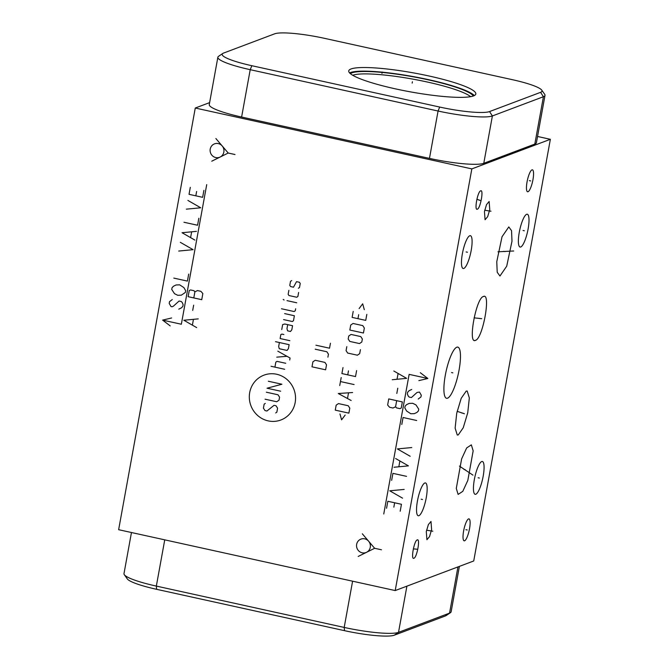 <?xml version="1.0" encoding="UTF-8"?>
<svg xmlns="http://www.w3.org/2000/svg" width="669" height="669" viewBox="0 0 669 669"><rect width="100%" height="100%" fill="white"/><g stroke="black" fill="none" stroke-linecap="round" stroke-linejoin="round"><path stroke-width="1" d="M195.273 108.027L471.837 168.897L395.203 590.568L118.639 529.697L195.273 108.027L209.614 102.625M395.203 590.568L473.727 560.973L550.361 139.303L537.542 136.476M131.458 532.524L123.991 573.626A44.848 6.673 10.3 0 0 124.317 574.704A44.848 6.673 10.3 0 0 156.337 586.086L344.192 627.43A44.848 6.673 10.3 0 0 398.515 632.356L449.551 613.113A44.848 6.673 10.3 0 0 450.454 612.67A44.848 6.673 10.3 0 0 451.132 611.767L459.386 566.375M124.317 574.704L127.277 578.886A41.144 6.121 10.3 0 0 156.655 589.322L344.51 630.666A41.144 6.121 10.3 0 0 394.342 635.182L445.378 615.948A41.144 6.121 10.3 0 0 446.206 615.539L450.454 612.67M458.24 434.959L457.262 435.009L455.129 428.118L456.718 413.275L461.209 398.306L466.218 391.089L467.196 391.039L469.329 397.938L467.74 412.781L463.249 427.742L458.24 434.959M471.837 168.897L550.361 139.303M462.371 253.752A16.8 3.997 -77.6 0 1 470.399 235.68A16.8 3.997 -77.6 0 1 471.193 250.432A16.8 3.997 -77.6 0 1 463.174 268.503A16.8 3.997 -77.6 0 1 462.371 253.752M519.278 232.302A16.8 3.997 -77.6 0 1 527.306 214.231A16.8 3.997 -77.6 0 1 528.109 228.974A16.8 3.997 -77.6 0 1 520.081 247.045A16.8 3.997 -77.6 0 1 519.278 232.302M474.346 479.556A16.8 3.997 -77.6 0 1 482.374 461.485A16.8 3.997 -77.6 0 1 483.177 476.228A16.8 3.997 -77.6 0 1 475.149 494.307A16.8 3.997 -77.6 0 1 474.346 479.556M417.439 501.006A16.8 3.997 -77.6 0 1 425.459 482.934A16.8 3.997 -77.6 0 1 426.262 497.686A16.8 3.997 -77.6 0 1 418.234 515.757A16.8 3.997 -77.6 0 1 417.439 501.006M527.055 181.901A11.239 2.676 -77.6 0 1 532.424 169.809A11.239 2.676 -77.6 0 1 532.959 179.677A11.239 2.676 -77.6 0 1 527.59 191.769A11.239 2.676 -77.6 0 1 527.055 181.901M463.617 530.969A11.239 2.676 -77.6 0 1 468.986 518.876A11.239 2.676 -77.6 0 1 469.521 528.744A11.239 2.676 -77.6 0 1 464.152 540.836A11.239 2.676 -77.6 0 1 463.617 530.969M502.026 236.751L508.791 226.925L511.542 230.68L511.986 241.216L506.717 266.187L499.952 276.013L497.209 272.258L496.766 261.721L502.026 236.751M456.291 488.42L461.618 458.909L466.669 447.937L471.336 444.852L473.159 450.856L467.832 480.367L462.789 491.339L458.114 494.416L456.291 488.42M483.411 296.492C491.255 292.186 482.759 338.94 475.433 340.362C467.581 344.669 476.077 297.914 483.411 296.492L484.122 296.384M475.433 340.362L474.714 340.471M445.303 375.292A26.191 6.23 -77.6 0 1 457.805 347.119A26.191 6.23 -77.6 0 1 459.059 370.108A26.191 6.23 -77.6 0 1 446.549 398.281A26.191 6.23 -77.6 0 1 445.303 375.292M477.332 209.18C474.062 210.994 477.624 191.409 480.66 190.849C483.93 189.034 480.375 208.619 477.332 209.18L476.905 209.196M480.66 190.849L481.086 190.841M417.23 539.916C420.5 538.102 416.938 557.687 413.894 558.247C410.624 560.062 414.186 540.477 417.23 539.916L417.506 539.875M489.767 209.614L487.676 216.647L485.075 219.741L484.448 211.621L486.53 204.58L489.139 201.494L489.767 209.614M431.614 529.589L429.531 536.622L426.922 539.716L426.295 531.596L428.386 524.563L430.987 521.469L431.614 529.589M541.723 90.114L544.683 94.296A44.848 6.673 -169.7 0 1 545.009 95.374L536.404 142.731A44.848 6.673 -169.7 0 1 534.815 144.078L483.779 163.311A44.848 6.673 -169.7 0 1 429.465 158.386L241.609 117.042A44.848 6.673 -169.7 0 1 209.263 104.59L217.868 57.233A44.848 6.673 -169.7 0 1 218.546 56.33L222.794 53.461A41.144 6.121 -169.7 0 1 223.622 53.052L274.658 33.818A41.144 6.121 -169.7 0 1 324.49 38.334L512.345 79.678A41.144 6.121 -169.7 0 1 541.723 90.114A41.144 6.121 -169.7 0 1 540.56 92.339L489.524 111.572A41.144 6.121 -169.7 0 1 439.7 107.057L251.845 65.713A41.144 6.121 -169.7 0 1 222.794 53.461M545.009 95.374A44.848 6.673 -169.7 0 1 543.42 96.721L492.384 115.954A44.848 6.673 -169.7 0 1 438.07 111.029L250.214 69.685A44.848 6.673 -169.7 0 1 217.868 57.233M395.329 88.835A64.575 9.609 -169.7 0 1 348.75 70.897A64.575 9.609 -169.7 0 1 429.247 76.049A64.575 9.609 -169.7 0 1 475.826 93.986A64.575 9.609 -169.7 0 1 395.329 88.835M349.586 72.913A64.575 9.609 -169.7 0 1 428.595 79.661A64.575 9.609 10.3 0 1 474.329 95.583M350.38 73.665A63.028 9.374 -169.7 0 1 428.185 79.812A63.028 9.374 10.3 0 1 473.326 96.01M352.697 75.254A61.765 9.19 -169.7 0 1 427.466 82.053A61.765 9.19 10.3 0 1 470.6 96.679M268.194 420.885A23.967 23.005 -110.7 0 0 295.163 402.571A23.967 23.005 -110.7 0 0 276.665 374.255A23.967 23.005 -110.7 0 0 249.696 392.569A23.967 23.005 -110.7 0 0 268.194 420.885M265.3 403.39L264.146 404.168L263.427 408.157L265.008 410.582L266.956 411.009L274.056 405.314L275.996 405.74L277.585 408.165L276.857 412.154L275.703 412.94M266.329 392.201L277.995 394.769L279.575 397.194L279.032 400.187L276.723 401.751L265.058 399.184M280.662 391.206L267.048 388.212L281.933 384.232L268.319 381.23M284.651 369.271L271.037 366.269M285.738 363.284L276.983 361.36L275.837 362.138L274.926 367.13M289.702 360.006L290.07 358.015L277.827 351.175M276.74 357.154L287.009 356.301M279.399 342.528L278.672 346.517L279.282 348.725L287.06 350.439L288.398 348.658L289.117 344.669L275.511 341.675M283.882 334.525L281.942 334.099L280.846 334.55L280.119 338.539L289.844 340.68M281.758 329.566L282.661 324.574L284.785 324.005L292.562 325.719L291.843 329.708L290.505 331.49L287.586 330.846L286.976 328.638L287.703 324.649M283.564 319.59L292.32 321.513L293.474 320.735L294.377 315.743L284.651 313.602M281.49 308.76L294.126 311.545L295.28 310.759L295.648 308.76M296.735 302.781L287.009 300.64M284.091 299.996L283.179 299.453L284.091 299.996M288.883 290.338L288.155 294.327L288.949 295.531L296.727 297.245L297.881 296.459L298.608 292.47M298.357 288.272L299.511 287.486L300.239 283.497L299.444 282.285L296.526 281.641L293.499 287.202L290.58 286.558L289.786 285.345L290.513 281.356L291.667 280.57M325.611 369.815L326.514 364.822L324.933 362.406L315.208 360.265L312.9 361.829L311.997 366.813L325.611 369.815M327.902 357.179L328.446 354.185L326.865 351.76L315.199 349.193M315.919 345.204L329.533 348.206L330.444 343.214M339.969 413.944L341.591 419.831L345.154 415.081M348.884 413.141L349.787 408.149L348.206 405.732L338.481 403.591L336.173 405.155L335.269 410.139L348.884 413.141M352.622 392.527L338.288 393.523L351.175 400.505M347.529 398.323L348.49 393.004M354.077 384.55L340.462 381.556M339.735 385.545L341.19 377.559M342.996 367.59L341.909 373.57L355.523 376.572L356.61 370.584M348.474 370.869L347.746 374.857M346.81 346.642L346.082 350.631L347.663 353.056L357.388 355.197L359.696 353.633L360.415 349.644M359.504 343.565L361.812 341.993L362.355 338.999L360.767 336.582L351.049 334.441L348.741 336.005L348.198 338.999L349.778 341.424L359.504 343.565M363.443 333.02L364.346 328.036L362.765 325.611L353.04 323.47L350.732 325.034L349.828 330.026L363.443 333.02M353.207 311.403L352.12 317.39L365.734 320.384L366.821 314.405M358.684 314.681L357.957 318.678M364.304 309.697L362.682 303.81L359.119 308.56M206.721 184.602L181.349 324.231L162.626 320.117L170.177 325.887M171.615 317.976L162.626 320.117M172.268 299.545L169.525 301.66L169.207 303.408L170.996 306.527L172.134 306.778L173.422 306.151L179.075 301.042L181.341 301.543L182.319 302.664L183.13 304.663L182.821 306.402L181.366 307.899L178.782 309.145M183.875 287.578L185.673 290.697L185.355 292.445L181.316 295.18L177.753 295.305L174.509 293.683L171.741 289.443L172.058 287.703L173.514 286.207L176.098 284.961L179.66 284.835L183.875 287.578M173.806 278.103L187.412 281.097L188.683 274.114M178.723 251.051L193.124 249.679L180.304 242.32M194.871 240.079L182.052 232.72L196.452 231.357M190.648 237.336L191.602 232.101M183.95 222.25L197.564 225.244L198.835 218.261M186.333 209.163L200.742 207.791L187.914 200.432M190.297 187.345L189.026 194.328L202.64 197.322L203.911 190.339M195.833 195.825L196.627 191.459M198.25 318.879L183.841 320.242L196.661 327.601M192.438 324.858L193.391 319.623M192.705 310.399L193.659 305.164M188.123 296.685L201.737 299.679L202.849 293.566L200.892 291.324L197.489 290.572L194.905 291.818L193.926 290.697L190.523 289.953L189.235 290.572L188.123 296.685M193.793 297.931L194.905 291.818M383.755 513.993L409.135 374.364L427.851 378.487L420.299 372.708M418.869 380.619L427.851 378.487M418.217 399.05L420.96 396.934L421.278 395.187L419.48 392.076L417.055 392.444L411.41 397.553L409.135 397.06L408.165 395.931L407.346 393.941L407.664 392.193L409.11 390.696L411.703 389.45M406.601 411.017L404.812 407.898L405.121 406.158L406.576 404.661L409.16 403.415L412.723 403.29L415.967 404.912L418.735 409.152L418.418 410.9L416.971 412.397L414.387 413.643L410.825 413.76L406.601 411.017M416.678 420.5L403.064 417.498L401.793 424.481M411.761 447.553L397.353 448.916L410.172 456.275M395.613 458.516L408.433 465.875L394.024 467.246M399.828 461.259L398.883 466.494M406.526 476.345L392.912 473.351L391.649 480.334M404.151 489.44L389.743 490.803L402.562 498.162M400.179 511.25L401.45 504.275L387.836 501.273L386.573 508.256M394.643 502.77L393.849 507.135M392.235 379.724L406.635 378.353L393.815 370.994M398.038 373.737L397.085 378.972M397.771 388.204L396.817 393.439M402.353 401.918L388.748 398.916L387.635 405.029L389.584 407.27L392.987 408.023L395.571 406.777L396.55 407.898L399.953 408.65L401.249 408.023L402.353 401.918M396.684 400.664L395.571 406.777M364.73 538.846A7.175 6.891 -110.7 0 0 356.652 544.332A7.175 6.891 -110.7 0 0 362.197 552.811A7.175 6.891 -110.7 0 0 370.266 547.326A7.175 6.891 -110.7 0 0 364.73 538.846M362.305 533.787L374.64 548.287L381.447 549.784M358.183 556.449L374.64 548.287M218.303 143.592A7.175 6.891 -110.7 0 0 210.225 149.078A7.175 6.891 -110.7 0 0 215.769 157.558A7.175 6.891 -110.7 0 0 223.839 152.072A7.175 6.891 -110.7 0 0 218.303 143.592M215.878 138.533L228.213 153.034L235.02 154.531M211.755 161.196L228.213 153.034M412.163 83.115L412.413 81.769L412.163 83.115M381.957 73.373L382.2 72.026M466.126 251.945L467.439 252.238M523.041 230.496L524.354 230.78M478.101 477.75L479.414 478.042M421.194 499.199L422.507 499.492M529.346 180.647L530.659 180.931M465.908 529.706L467.221 529.999M503.715 251.327L505.028 251.611M513.683 250.984L498.004 251.803M464.06 469.487L465.39 469.78M472.95 475.132L459.427 466.092M478.753 318.285L480.083 318.578M481.688 318.678L474.087 317.842M461.56 412.882L462.898 413.174M464.411 413.751L457.136 411.326M451.516 372.558L452.846 372.85M478.335 199.872L479.665 200.165M480.2 200.466L476.897 199.228M414.897 548.931L416.227 549.224M416.829 549.174L413.325 548.914M486.438 210.467L487.768 210.76M490.971 211.22L484.724 210.242M428.294 530.442L429.623 530.734M432.818 531.203L426.571 530.216M445.378 615.948L449.551 613.113L457.947 566.919M439.7 107.057L438.07 111.029L429.465 158.386M489.524 111.572L492.384 115.954L483.779 163.311M251.845 65.713L250.214 69.685L241.609 117.042M540.56 92.339L543.42 96.721L534.815 144.078M156.655 589.322L156.337 586.086L164.741 539.85M344.51 630.666L344.192 627.43L352.596 581.194M394.342 635.182L398.515 632.356L406.903 586.161"/></g></svg>
